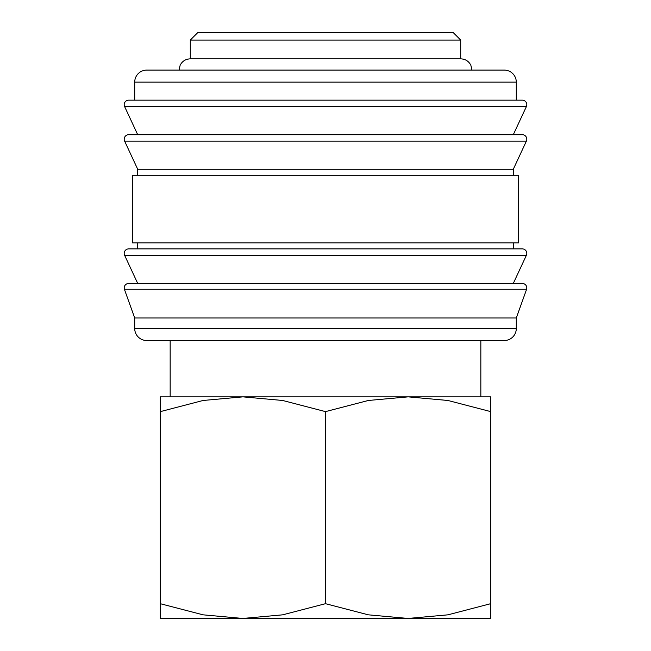 <?xml version="1.0" encoding="UTF-8"?>
<svg xmlns="http://www.w3.org/2000/svg" width="651" height="651" viewBox="0 0 651 651"><rect width="100%" height="100%" fill="white"/><g stroke="black" fill="none" stroke-linecap="round" stroke-linejoin="round"><path stroke-width="0.98" d="M124.195 287.945A4.508 4.508 0 0 1 128.695 283.437L522.305 283.437A4.508 4.508 0 0 1 526.61 289.256L124.39 289.256A4.508 4.508 0 0 1 124.195 287.945M124.195 253.385A4.508 4.508 0 0 1 128.695 248.885L522.305 248.885A4.508 4.508 0 0 1 526.39 255.29L124.61 255.29A4.508 4.508 0 0 1 124.195 253.385M124.195 139.216A4.508 4.508 0 0 1 128.695 134.708L522.305 134.708A4.508 4.508 0 0 1 526.39 141.112L124.61 141.112A4.508 4.508 0 0 1 124.195 139.216M516.292 82.124L516.292 100.156L325.5 100.156L522.305 100.156A4.508 4.508 0 0 1 526.39 106.561L124.61 106.561A4.508 4.508 0 0 1 128.695 100.156L325.5 100.156L134.708 100.156L134.708 82.124A12.019 12.019 0 0 1 146.727 70.105L504.273 70.105A12.019 12.019 0 0 1 516.292 82.124L134.708 82.124M516.292 328.503A12.019 12.019 0 0 1 504.273 340.522L146.727 340.522A12.019 12.019 0 0 1 134.708 328.503L516.292 328.503L516.292 317.989L134.708 317.989L134.708 328.503M325.5 175.265L132.454 175.265L132.454 242.872L518.546 242.872L518.546 175.265L325.5 175.265M526.39 141.112L513.289 169.26L137.711 169.26L137.711 175.265M190.295 40.061L197.806 32.55L453.194 32.55L460.705 40.061L190.295 40.061L190.295 58.842L460.705 58.842C465.278 59.021 468.655 61.121 470.828 65.149L471.975 70.105M490.756 618.45L408.128 618.45L368.32 614.829L325.5 603.689L282.68 614.829L242.872 618.45L203.071 614.829L160.244 603.689C160.244 623.455 160.244 623.455 160.244 603.664L160.244 411.619C160.244 391.861 160.244 391.861 160.244 411.652L203.071 400.479L242.872 396.858L282.68 400.479L325.5 411.619L368.32 400.479L408.128 396.858L447.929 400.479L490.756 411.619C490.756 391.861 490.756 391.861 490.756 411.652L490.756 603.689C490.756 623.455 490.756 623.455 490.756 603.664L447.929 614.829L408.128 618.45L160.244 618.45M490.756 396.858L160.244 396.858M325.5 411.619L325.5 603.689M526.39 106.561L513.289 134.708L325.5 134.708M526.39 255.29L513.289 283.437L325.5 283.437M134.708 317.989L124.39 289.256M137.711 283.437L124.61 255.29M137.711 242.872L137.711 248.885M137.711 169.26L124.61 141.112M137.711 134.708L124.61 106.561M170.163 340.522L170.163 396.858M179.025 70.105L180.172 65.149C182.345 61.121 185.722 59.021 190.295 58.842M480.837 340.522L480.837 396.858M460.705 40.061L460.705 58.842M513.289 169.26L513.289 175.265M513.289 242.872L513.289 248.885M516.292 317.989L526.61 289.256"/></g></svg>
